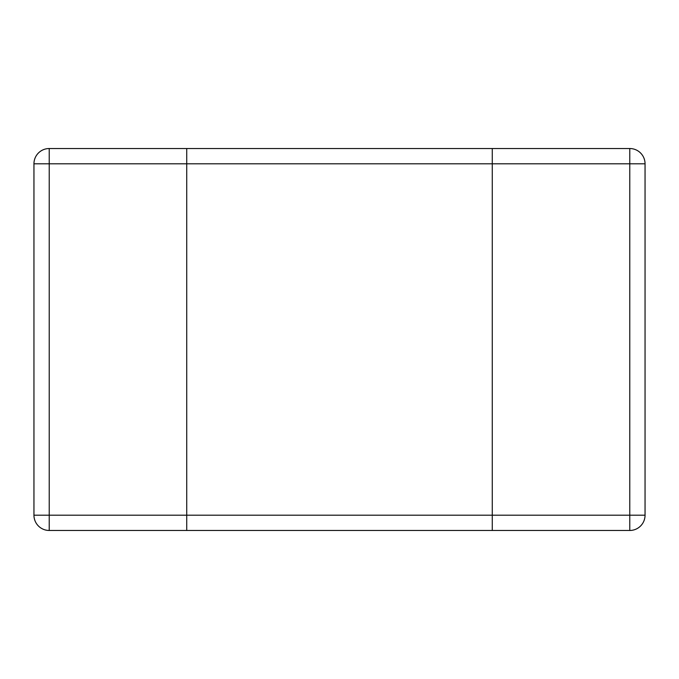 <?xml version="1.0" encoding="UTF-8"?>
<svg xmlns="http://www.w3.org/2000/svg" width="679" height="679" viewBox="0 0 679 679"><rect width="100%" height="100%" fill="white"/><g stroke="black" fill="none" stroke-linecap="round" stroke-linejoin="round"><path stroke-width="1.02" d="M645.05 515.191L645.05 163.809A15.277 15.277 0 0 0 629.773 148.531L629.773 163.809L645.05 163.809A15.277 15.277 0 0 0 629.773 148.531L492.275 148.531L492.275 163.809L492.275 148.531L186.725 148.531L186.725 530.469L492.275 530.469L492.275 163.809L492.275 530.469L629.773 530.469A15.277 15.277 0 0 0 645.05 515.191L629.773 515.191L629.773 530.469M49.227 148.531A15.277 15.277 0 0 0 33.95 163.809L49.227 163.809L49.227 148.531L186.725 148.531L186.725 163.809L49.227 163.809L49.227 515.191L33.95 515.191A15.277 15.277 0 0 0 49.227 530.469L49.227 515.191L186.725 515.191L186.725 163.809L629.773 163.809L629.773 515.191L186.725 515.191L186.725 530.469L49.227 530.469A15.277 15.277 0 0 1 33.95 515.191L33.95 163.809"/></g></svg>
